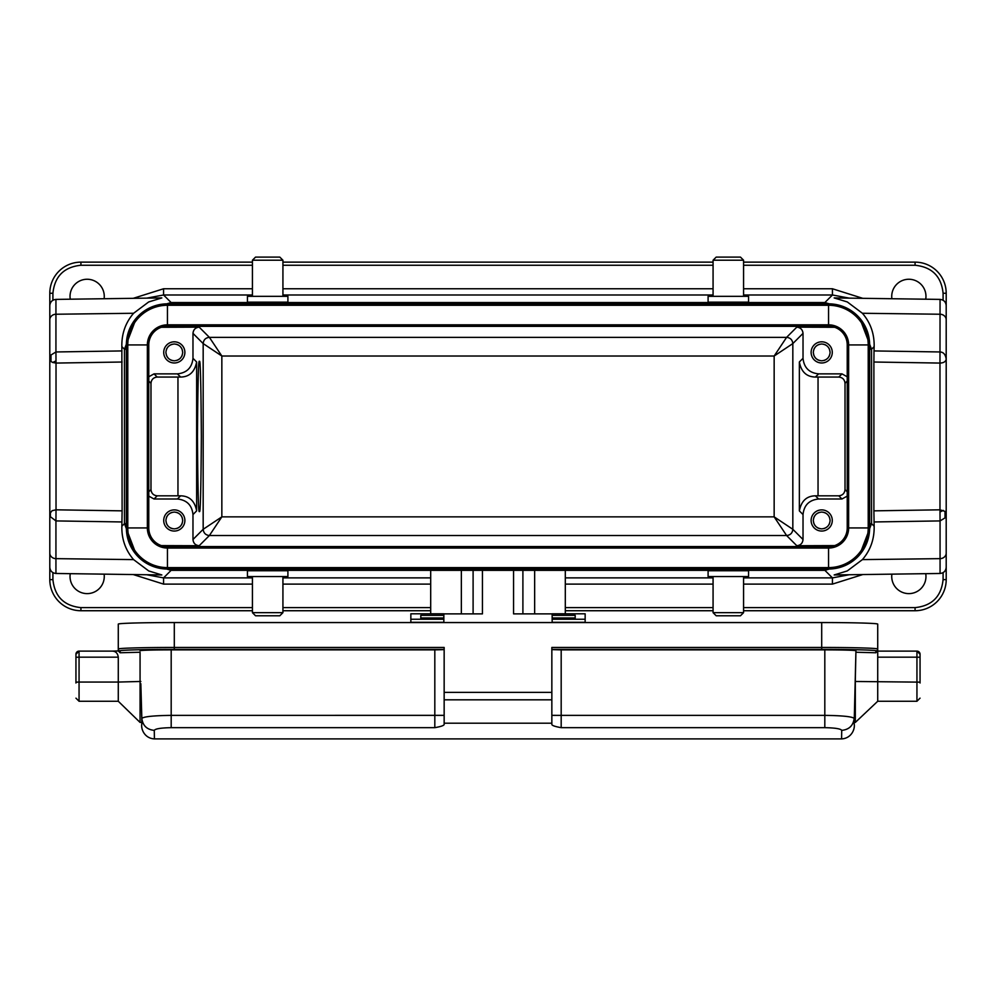 <?xml version="1.0" encoding="UTF-8"?>
<svg xmlns="http://www.w3.org/2000/svg" width="996" height="996" viewBox="0 0 996 996"><rect width="100%" height="100%" fill="white"/><g stroke="black" fill="none" stroke-linecap="round" stroke-linejoin="round"><path stroke-width="1.49" d="M430.695 613.81L430.695 571.331M565.305 613.81L565.305 571.331M552.158 622.55L552.158 613.81L585.15 613.81L585.15 622.313L552.158 622.313M443.843 622.55L443.843 613.81L410.85 613.81L410.85 622.55M552.158 613.872L513.562 613.872L513.562 570.335M482.438 570.335L482.438 613.872L443.843 613.872M552.158 615.341L575.19 615.341L575.19 618.952L575.19 617.968L552.158 617.968M443.843 617.968L420.81 617.968L420.81 618.939L443.843 618.939L420.81 618.952L420.81 615.341L443.843 615.341M575.19 618.939L552.158 618.952L575.19 618.939M154.28 730.367L154.417 738.895L841.583 738.895L841.72 730.367C840.736 728.773 835.096 727.877 824.813 727.665L561.184 727.665C555.158 726.607 552.045 725.549 551.846 724.478L551.846 723.208L444.154 723.208L444.154 724.478C443.955 725.549 440.842 726.607 434.816 727.665L171.188 727.665C160.904 727.877 155.264 728.773 154.28 730.367C146.922 729.632 142.764 725.636 141.83 718.377L141.843 723.669C140.66 729.284 144.806 738.459 154.417 738.895M111.863 651.123L79.058 651.123A3.113 3.113 -0 0 0 75.945 654.235L75.945 657.26L79.058 657.173L79.058 682.061L118.275 682.061L118.275 701.259L140.062 722.424L140.062 681.476L118.275 682.061L118.275 657.173C117.69 653.077 115.548 651.06 111.863 651.123L79.058 651.123L79.058 657.173L118.275 657.173M171.188 727.665L171.188 715.365C153.67 715.614 143.885 716.61 141.83 718.377L140.834 683.692M551.846 723.208L551.846 699.815L444.154 699.815L444.154 723.208M841.72 730.367C849.078 729.632 853.236 725.636 854.17 718.377C852.115 716.61 842.33 715.614 824.813 715.365L561.184 715.365L561.184 727.665M841.583 738.895C851.194 738.459 855.34 729.284 854.157 723.669L855.938 650.737A31.125 0.859 180 0 0 824.813 649.878L561.184 649.878L561.184 715.365L551.846 715.352M434.816 727.665L434.816 649.878L171.188 649.878A31.125 0.859 180 0 0 140.062 650.737M434.816 649.878L444.154 649.616M551.846 699.815L551.846 647.45L821.7 647.45L821.7 622.55L174.3 622.55A56.025 1.556 180 0 0 118.275 624.106L118.275 650.948L120.143 652.766L120.143 650.874C117.727 650.127 147.508 649.292 174.3 649.367L444.154 649.367M444.154 699.815L444.154 647.45L174.3 647.45L174.3 649.367M551.846 692.357L444.154 692.357M551.846 649.616L561.184 649.878M855.24 683.692L855.938 650.737M120.143 652.766L140.062 652.231L140.062 681.476L140.834 681.476M877.725 657.173L916.943 657.173L916.943 701.259L877.725 701.259L877.725 650.948L875.858 652.766L855.938 652.243M877.725 701.259L855.315 722.424L855.315 681.476M111.95 651.123L118.275 650.948M821.7 622.55A56.025 1.556 0 0 1 877.725 624.106L877.725 649.006A1.868 1.868 180 0 1 875.858 650.874L875.858 652.766M877.725 650.948L877.725 649.006A56.025 1.556 0 0 0 821.7 647.45L821.7 649.367C848.492 649.292 878.273 650.127 875.858 650.874M920.055 683.007L920.055 654.235A3.113 3.113 180 0 0 916.943 651.123L877.725 651.123L916.943 651.123L920.055 654.235M75.945 657.26L75.945 683.007M121.985 350.928L55.938 351.962L55.938 299.398L161.838 297.929L148.703 301.95L133.601 313.267C125.496 322.679 121.587 333.797 121.848 346.62L122.11 510.848L56.025 509.815L55.938 520.92L50.385 516.725L49.8 513.637L49.8 553.091L49.8 506.553M56 360.863L56.025 363.067L52.763 362.482L56 360.863L55.938 351.962L50.97 354.999L49.8 359.245L49.8 293.26A31.125 31.125 0 0 1 80.925 262.135L252.424 262.135M199.412 361.735C200.333 357.489 200.993 382.389 201.366 436.435C200.993 490.48 200.333 515.38 199.412 511.135C198.49 515.38 197.843 490.48 197.457 436.435C197.843 382.389 198.49 357.489 199.412 361.735M748.556 296.322L708.094 296.322L708.094 302.149L748.556 302.149L748.556 296.322M713.074 260.217L716.186 257.105L740.464 257.105L743.576 260.217L713.074 260.217L713.074 296.322M743.576 260.217L743.576 296.322M247.444 576.56L287.906 576.56L287.906 570.733L247.444 570.733L247.444 576.56M282.926 612.665L279.814 615.777L255.536 615.777L252.424 612.665L282.926 612.665L282.926 576.56M252.424 612.665L252.424 576.56M743.576 262.135L915.075 262.135A31.125 31.125 0 0 1 946.2 293.26L946.2 359.245C945.578 354.564 943.536 352.148 940.062 351.962L874.015 350.928L873.89 362.021L939.975 363.067L940.062 299.398L834.162 297.929L847.297 301.95L862.399 313.267L940.062 314.238A6.225 5.553 0 0 1 946.2 319.778L946.2 359.245L946.2 319.778M946.2 511.832L946.2 553.091L946.2 513.637L946.2 537.591L946.2 513.637L945.03 517.883L940.062 520.92L939.975 509.815L945.03 511.396L946.2 513.637L946.2 359.245C945.677 361.673 943.598 362.955 939.975 363.067L939.975 509.815L873.89 510.848L873.89 362.021M104.107 574.144A17.119 17.119 0 0 1 87.15 593.616A17.119 17.119 0 0 1 70.268 573.671M925.732 573.671A17.119 17.119 0 0 1 908.85 593.616A17.119 17.119 0 0 1 891.893 574.144M70.268 299.198A17.119 17.119 0 0 1 87.15 279.254A17.119 17.119 0 0 1 104.107 298.725M891.893 298.725A17.119 17.119 0 0 1 908.85 279.254A17.119 17.119 0 0 1 925.732 299.198M821.7 362.98A10.583 10.583 0 0 1 811.118 352.397A10.583 10.583 0 0 1 821.7 341.815A10.583 10.583 0 0 1 832.283 352.397A10.583 10.583 0 0 1 821.7 362.98M163.718 352.036L163.73 352.796M174.3 362.98A10.583 10.583 0 0 1 163.718 352.397A10.583 10.583 0 0 1 174.3 341.815A10.583 10.583 0 0 1 184.883 352.397A10.583 10.583 0 0 1 174.3 362.98M163.718 520.111L163.73 520.871M174.3 531.055A10.583 10.583 0 0 1 163.718 520.472A10.583 10.583 0 0 1 174.3 509.89A10.583 10.583 0 0 1 184.883 520.472A10.583 10.583 0 0 1 174.3 531.055M811.118 520.111L811.13 520.871M821.7 531.055A10.583 10.583 0 0 1 811.118 520.472A10.583 10.583 0 0 1 821.7 509.89A10.583 10.583 0 0 1 832.283 520.472A10.583 10.583 0 0 1 821.7 531.055M819.496 360.515L821.7 360.801C816.62 360.278 813.819 357.477 813.296 352.397L813.881 355.497M814.305 356.406L815.761 358.348M817.691 359.793L818.612 360.216M813.296 352.385L813.296 352.397C813.819 347.33 816.62 344.529 821.7 343.994C826.78 344.516 829.581 347.318 830.104 352.397C829.581 357.477 826.78 360.278 821.7 360.801M819.496 344.292L818.612 344.591M817.691 345.014L815.761 346.459M814.305 348.401L813.881 349.31M172.096 360.515L174.3 360.801C169.22 360.278 166.419 357.477 165.896 352.397L166.481 355.497M166.905 356.406L168.361 358.348M170.291 359.793L171.212 360.216M165.896 352.397C166.419 347.33 169.22 344.529 174.3 343.994C179.38 344.516 182.181 347.318 182.704 352.397C182.181 357.477 179.38 360.278 174.3 360.801M172.096 344.292L171.212 344.591M170.291 345.014L168.361 346.459M166.905 348.401L166.481 349.31M172.096 528.59L174.3 528.876C169.22 528.353 166.419 525.552 165.896 520.472L166.481 523.572M166.905 524.481L168.361 526.423M170.291 527.868L171.212 528.291M165.896 520.46L165.896 520.472C166.419 515.405 169.22 512.604 174.3 512.069C179.38 512.591 182.181 515.393 182.704 520.472C182.181 525.552 179.38 528.353 174.3 528.876M172.096 512.367L171.212 512.666M170.291 513.089L168.361 514.534M166.905 516.476L166.481 517.385M819.496 528.59L821.7 528.876C816.62 528.353 813.819 525.552 813.296 520.472L813.881 523.572M814.305 524.481L815.761 526.423M817.691 527.868L818.612 528.291M813.296 520.472C813.819 515.405 816.62 512.604 821.7 512.069C826.78 512.591 829.581 515.393 830.104 520.472C829.581 525.552 826.78 528.353 821.7 528.876M819.496 512.367L818.612 512.666M817.691 513.089L815.761 514.534M814.305 516.476L813.881 517.385M252.424 260.217L282.926 260.217L279.814 257.105L255.536 257.105L252.424 260.217L252.424 296.322M282.926 260.217L282.926 296.322M287.906 296.322L247.444 296.322L247.444 302.149L287.906 302.149L287.906 296.322M743.576 612.665L713.074 612.665L716.186 615.777L740.464 615.777L743.576 612.665L743.576 576.56M713.074 612.665L713.074 576.56M708.094 576.56L748.556 576.56L748.556 570.733L708.094 570.733L708.094 576.56M161.34 545.596L199.2 545.721C195.44 545.335 193.373 543.256 192.975 539.508L192.975 514.559C191.991 505.171 186.8 499.992 177.413 498.996L154.031 498.996L148.778 496.12M847.223 496.12L841.969 498.996L818.588 498.996C809.2 499.992 804.009 505.171 803.025 514.559L803.025 539.508C802.627 543.256 800.56 545.335 796.8 545.721L834.66 545.596M834.66 327.286L796.8 327.149C800.56 327.547 802.627 329.626 803.025 333.374L803.025 358.323C804.009 367.698 809.2 372.89 818.588 373.874L841.969 373.874L847.223 376.762M148.778 376.762L154.031 373.874L177.413 373.874C186.8 372.89 191.991 367.698 192.975 358.323L192.975 333.374C193.373 329.626 195.44 327.547 199.2 327.149L161.34 327.286M52.763 362.482L50.97 361.486L49.8 359.245L49.8 513.637L52.078 510.699L56.025 509.815L56.025 363.067L122.11 362.021M862.399 559.615L940.062 558.644L940.062 573.472L834.162 574.953L847.297 570.92L862.399 559.615C870.504 550.203 874.413 539.085 874.152 526.249L871.55 523.647L859.71 554.722M850.086 562.939L824.875 570.335L171.125 570.335L145.926 562.939M743.576 577.879L832.432 577.879L849.264 574.742M136.29 554.722L124.45 523.647L121.848 526.249C121.587 539.085 125.496 550.203 133.601 559.615L148.703 570.932L161.838 574.953L55.938 573.472C52.215 573.061 50.161 570.982 49.8 567.247M146.736 574.742L163.568 577.879L252.424 577.879M874.152 526.249L873.89 510.848M862.399 313.267C870.504 322.679 874.413 333.797 874.152 346.62L874.015 350.928M862.76 574.555L832.432 584.104L743.576 584.104M743.576 607.622L915.075 607.622C931.995 605.867 941.332 596.529 943.088 579.61L943.088 572.638M252.424 584.104L163.568 584.104L133.24 574.555M52.913 572.638L52.913 579.61C54.668 596.529 64.005 605.867 80.925 607.622L252.424 607.622M122.11 510.848L121.848 526.249M850.049 309.918L824.875 302.547L171.125 302.547L145.951 309.918M136.29 318.16L124.45 349.223L121.848 346.62M874.152 346.62L871.55 349.223L859.71 318.16M849.264 298.14L832.432 294.99L824.875 302.547L824.875 303.842M940.062 573.472C943.785 573.061 945.839 570.982 946.2 567.247L946.2 553.091A6.225 5.553 0 0 1 940.062 558.644L940.062 520.92L874.015 521.954M743.576 610.735L915.075 610.735A31.125 31.125 0 0 0 946.2 579.61L946.2 537.591M49.8 526.386L49.8 579.61A31.125 31.125 0 0 0 80.925 610.735L252.424 610.735M282.926 610.735L430.695 610.735M565.305 610.735L713.074 610.735M171.125 303.842L171.125 302.547L163.568 294.99L146.736 298.14M743.576 294.99L832.432 294.99L832.432 288.765L862.76 298.327M133.24 298.327L163.568 288.765L163.568 294.99L252.424 294.99M252.424 265.247L80.925 265.247C64.005 267.015 54.668 276.353 52.913 293.26L52.913 300.232M943.088 300.232L943.088 293.26C941.332 276.353 931.995 267.015 915.075 265.247L743.576 265.247M282.926 262.135L713.074 262.135M177.413 373.874L180.6 377.061L157.206 377.061C153.459 377.447 151.38 379.526 150.981 383.273L150.981 489.596C151.38 493.356 153.459 495.423 157.206 495.821L180.6 495.821L177.413 498.996M818.588 498.996L815.4 495.821L838.794 495.821C842.541 495.423 844.62 493.356 845.019 489.596L845.019 383.273C844.62 379.526 842.541 377.447 838.794 377.061L815.4 377.061L818.588 373.874M796.8 327.149L786.603 337.358L774.153 356.02L221.847 356.02L209.397 337.358L199.2 327.149M199.2 545.721L209.397 535.524L221.847 516.862L774.153 516.862L786.603 535.524L796.8 545.721M803.025 358.323L799.365 361.971C801.207 371.844 806.548 376.862 815.4 377.061M184.883 352.758L184.87 351.999M180.6 377.061C189.377 376.911 194.718 371.882 196.635 361.971L192.975 358.323M803.025 539.508L792.828 529.299L792.828 343.583L774.153 356.02L774.153 516.862L792.828 529.299C792.455 533.072 790.376 535.151 786.603 535.524L209.397 535.524C205.649 535.126 203.582 533.047 203.172 529.299L221.847 516.862L221.847 356.02L203.172 343.583C203.545 339.798 205.624 337.731 209.397 337.358L786.603 337.358C790.351 337.756 792.418 339.823 792.828 343.583L803.025 333.374M184.883 520.833L184.87 520.074M192.975 514.559L196.635 510.898C194.793 501.038 189.452 496.008 180.6 495.821M832.283 520.833L832.27 520.074M815.4 495.821C806.623 495.971 801.282 500.988 799.365 510.898L803.025 514.559M823.904 360.515L824.788 360.216M825.709 359.793L827.639 358.348M829.095 356.406L829.519 355.497M830.104 352.397L829.519 349.31M829.095 348.401L827.639 346.459M825.709 345.014L824.788 344.591M823.904 344.292L821.7 343.994M176.504 360.515L177.388 360.216M178.309 359.793L180.239 358.348M181.695 356.406L182.119 355.497M182.704 352.397L182.119 349.31M181.695 348.401L180.239 346.459M178.309 345.014L177.388 344.591M176.504 344.292L174.3 343.994M176.504 528.59L177.388 528.291M178.309 527.868L180.239 526.423M181.695 524.481L182.119 523.572M182.704 520.497L182.119 517.385M181.695 516.476L180.239 514.534M178.309 513.089L177.388 512.666M176.504 512.367L174.3 512.069M823.904 528.59L824.788 528.291M825.709 527.868L827.639 526.423M829.095 524.481L829.519 523.572M830.104 520.472L829.519 517.385M829.095 516.476L827.639 514.534M825.709 513.089L824.788 512.666M823.904 512.367L821.7 512.069M828.548 546.617L828.548 548.049L167.453 548.049L167.453 567.608A39.666 39.666 0 0 1 127.787 527.942L147.358 527.942L147.358 344.927L127.787 344.927A39.666 39.666 0 0 1 167.453 305.274L167.453 324.833L828.548 324.833L828.548 305.274A39.666 39.666 0 0 1 868.213 344.927L868.213 527.942L848.642 527.942A20.094 20.094 0 0 1 828.548 548.049L828.548 567.608A39.666 39.666 0 0 0 868.213 527.942L869.633 527.942A41.085 41.085 0 0 1 828.548 569.027L828.548 567.608L167.453 567.608L167.453 569.027A41.085 41.085 0 0 1 126.368 527.942L127.787 527.942L127.787 344.927L126.368 344.927A41.085 41.085 0 0 1 167.453 303.842L167.453 305.274L828.548 305.274L828.548 303.842A41.085 41.085 0 0 1 869.633 344.927L869.633 527.942A41.085 41.085 0 0 1 828.548 569.027L167.453 569.027A41.085 41.085 0 0 1 126.368 527.942L126.368 344.927A41.085 41.085 0 0 1 167.453 303.842L828.548 303.842A41.085 41.085 0 0 1 869.633 344.927L847.223 344.927A18.675 18.675 0 0 0 828.548 326.252L167.453 326.252A18.675 18.675 0 0 0 148.778 344.927L148.778 527.942A18.675 18.675 0 0 0 167.453 546.617L828.548 546.617A18.675 18.675 0 0 0 847.223 527.942L847.223 344.927M461.347 613.872L461.347 571.094M473.1 571.057L473.1 613.872M534.653 571.094L534.653 613.872M522.9 571.057L522.9 613.872M552.158 619.238L585.15 619.238M410.85 619.238L443.843 619.238M443.843 622.313L410.85 622.313M444.154 715.352L171.188 715.365L171.188 649.878M824.813 727.665L824.813 649.878M854.17 723.557L854.195 722.424L854.17 723.557M174.3 622.55L174.3 647.45A56.025 1.556 180 0 0 118.275 649.006A1.868 1.868 -0 0 0 120.143 650.874M551.846 649.367L821.7 649.367M855.278 681.476L920.055 682.148M75.945 682.148L79.058 682.061L79.058 701.259L75.945 698.146M920.055 657.26L916.943 657.173L916.943 651.123M830.266 546.543L165.734 546.543M832.432 584.104L832.432 577.879L824.875 570.335L824.875 569.027M171.125 569.027L171.125 570.335L163.568 577.879L163.568 584.104M282.926 577.879L430.695 577.879M565.305 577.879L713.074 577.879M165.734 326.339L830.266 326.339M713.074 294.99L282.926 294.99M945.03 517.883L945.03 511.396M943.237 510.388L940 512.019M50.97 354.999L50.97 361.486M50.385 516.725L50.385 512.006M713.074 584.104L565.305 584.104M430.695 584.104L282.926 584.104M868.437 349.223L871.55 349.223L871.55 523.647L868.437 523.647M282.926 607.622L430.695 607.622M565.305 607.622L713.074 607.622M127.563 523.647L124.45 523.647L124.45 349.223L127.563 349.223M133.601 559.615L55.938 558.644L55.938 573.472M49.8 553.091A6.225 5.553 180 0 0 55.938 558.644L55.938 520.92L121.985 521.954M943.088 579.61L946.2 579.61M915.075 607.622L915.075 610.735M80.925 607.622L80.925 610.735M52.913 579.61L49.8 579.61M49.8 319.778A6.225 5.553 0 0 1 55.938 314.238L133.601 313.267M163.568 288.765L252.424 288.765M282.926 288.765L713.074 288.765M743.576 288.765L832.432 288.765M713.074 265.247L282.926 265.247M915.075 265.247L915.075 262.135A31.125 31.125 0 0 1 946.2 293.26L943.088 293.26M52.913 293.26L49.8 293.26A31.125 31.125 0 0 1 80.925 262.135L80.925 265.247M148.778 381.07L150.981 383.273M150.981 489.596L148.778 491.812M847.223 491.812L845.019 489.596M845.019 383.273L847.223 381.07M192.975 539.508L203.172 529.299L203.172 343.583L192.975 333.374M157.206 495.821L154.031 498.996M177.96 495.821L177.96 377.061M154.031 373.874L157.206 377.061M838.794 377.061L841.969 373.874M818.04 377.061L818.04 495.821M841.969 498.996L838.794 495.821M799.365 361.971L799.365 510.898M196.635 510.898L196.635 361.971M828.548 326.252L828.548 324.833A20.094 20.094 0 0 1 848.642 344.927L848.642 527.942L847.223 527.942M148.778 344.927L147.358 344.927A20.094 20.094 0 0 1 167.453 324.833L167.453 326.252M167.453 546.617L167.453 548.049A20.094 20.094 0 0 1 147.358 527.942L148.778 527.942M141.868 722.424L140.062 722.424M855.315 722.424L854.132 722.424M118.275 701.259L79.058 701.259M79.058 651.123L75.945 654.235M916.943 701.259L920.055 698.146M946.2 335.279L946.2 305.623C945.839 301.888 943.785 299.821 940.062 299.398M55.938 299.398C52.215 299.821 50.161 301.888 49.8 305.623"/></g></svg>
